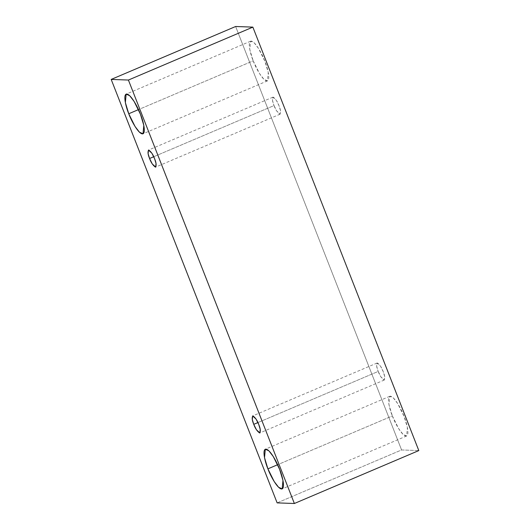 <?xml version="1.0" encoding="UTF-8"?>
<svg xmlns="http://www.w3.org/2000/svg" width="530" height="530" viewBox="0 0 530 530"><rect width="100%" height="100%" fill="white"/><g stroke="black" fill="none" stroke-linecap="round" stroke-linejoin="round"><path stroke-width="0.4" stroke-dasharray="2.65 1.99" d="M277.137 502.877L401.588 449.957L418.813 450.579L401.588 449.957L277.137 502.877M235.631 26.5L401.588 449.957L235.631 26.5M392.359 415.931C394.413 421.754 401.581 435.653 406.007 436.077C410.22 435.965 406.55 422.191 404.032 416.348C401.978 410.525 394.804 396.625 390.378 396.201C386.171 396.314 389.841 410.087 392.359 415.931L388.974 404.741L389.762 396.308L393.333 397.917L397.719 403.608L404.032 416.348L407.418 427.538L406.629 435.971L403.052 434.361L398.666 428.671L392.359 415.931L277.64 464.711L392.359 415.931M253.201 60.831C255.248 66.654 262.423 80.553 266.848 80.977C271.062 80.865 267.385 67.091 264.868 61.248C262.814 55.425 255.645 41.532 251.22 41.102C247.006 41.221 250.677 54.987 253.201 60.831L249.809 49.641L250.597 41.208L254.175 42.817L258.56 48.508L264.868 61.248L268.253 72.438L267.464 80.871L263.894 79.261L259.508 73.571L253.201 60.831L138.482 109.611L253.201 60.831M274.023 105.576C275.461 109.611 277.409 112.486 279.866 114.208C281.032 112.618 280.748 109.803 279.019 105.755C277.581 101.72 275.633 98.845 273.175 97.122C272.009 98.712 272.294 101.528 274.023 105.576L272.566 100.779L272.904 97.169L276.315 100.296L279.019 105.755L280.476 110.551L280.138 114.162L276.726 111.035L274.023 105.576L153.74 156.721L274.023 105.576M378.208 371.424C379.646 375.459 381.593 378.341 384.058 380.063C385.217 378.466 384.932 375.651 383.203 371.603C381.766 367.568 379.818 364.693 377.36 362.97C376.194 364.56 376.479 367.383 378.208 371.424L376.757 366.627L377.095 363.017L380.5 366.144L383.203 371.603L384.661 376.399L384.323 380.017L380.911 376.883L378.208 371.424L257.924 422.569L378.208 371.424M377.095 363.017L252.644 415.937M384.323 380.017L259.872 432.93M272.904 97.169L148.46 150.089M280.138 114.162L155.688 167.082M250.597 41.208L126.153 94.128M267.464 80.871L143.02 133.792M389.762 396.308L265.311 449.228M406.629 435.971L282.179 488.892"/><path stroke-width="0.79" d="M128.412 80.043L294.369 503.5L418.813 450.579L252.863 27.123L128.412 80.043L252.863 27.123L235.631 26.5L111.187 79.42L235.631 26.5L252.863 27.123L418.813 450.579L294.369 503.5L277.137 502.877L111.187 79.42L128.412 80.043L111.187 79.42L277.137 502.877L294.369 503.5L128.412 80.043M267.908 468.851C265.391 463.008 261.721 449.235 265.934 449.122C270.36 449.546 277.528 463.445 279.582 469.269C282.099 475.112 285.769 488.879 281.562 488.998C277.137 488.567 269.962 474.675 267.908 468.851L274.222 481.591L278.608 487.282L282.179 488.892L282.967 480.458L279.582 469.269L273.268 456.529L268.889 450.838L265.311 449.228L264.523 457.662L267.908 468.851L277.64 464.711L267.908 468.851M128.75 113.751C126.226 107.908 122.556 94.141 126.769 94.022C131.195 94.453 138.37 108.345 140.417 114.169C142.941 120.012 146.611 133.785 142.398 133.898C137.972 133.474 130.797 119.575 128.75 113.751L135.057 126.491L139.443 132.182L143.02 133.792L143.809 125.358L140.417 114.169L134.11 101.429L129.724 95.738L126.153 94.128L125.365 102.562L128.75 113.751L138.482 109.611L128.75 113.751M149.573 158.496C147.844 154.449 147.565 151.633 148.725 150.043C151.182 151.766 153.13 154.641 154.575 158.675C156.297 162.723 156.582 165.539 155.422 167.129C152.965 165.406 151.01 162.531 149.573 158.496L152.276 163.956L155.688 167.082L156.025 163.472L154.575 158.675L151.871 153.216L148.46 150.089L148.122 153.7L149.573 158.496L153.74 156.721L149.573 158.496M253.757 424.344C252.035 420.297 251.75 417.481 252.909 415.891C255.367 417.613 257.315 420.489 258.759 424.523C260.482 428.571 260.767 431.387 259.607 432.977C257.149 431.254 255.195 428.379 253.757 424.344L256.46 429.803L259.872 432.93L260.21 429.32L258.759 424.523L256.056 419.064L252.644 415.937L252.306 419.548L253.757 424.344L257.924 422.569L253.757 424.344"/></g></svg>
